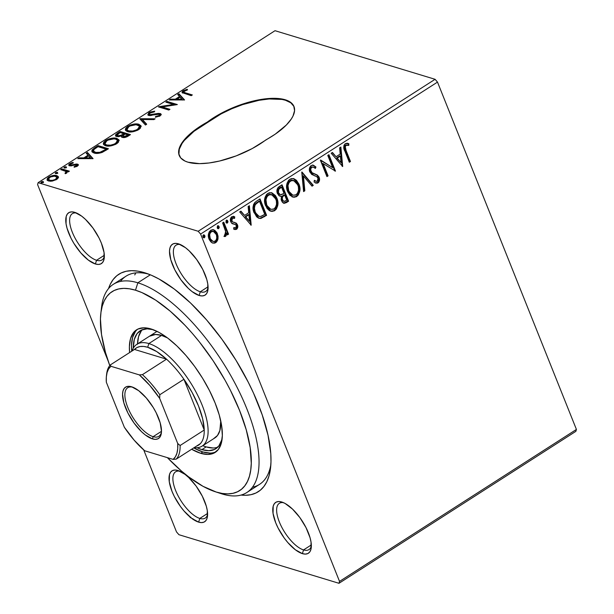 <?xml version="1.0" encoding="UTF-8"?>
<svg xmlns="http://www.w3.org/2000/svg" width="614" height="614" viewBox="0 0 614 614"><rect width="100%" height="100%" fill="white"/><g stroke="black" fill="none" stroke-linecap="round" stroke-linejoin="round"><path stroke-width="0.92" d="M101.287 310.316A123.66 50.041 57.3 0 1 113.321 284.328L126.016 276.185A123.66 50.041 57.3 0 1 148.588 274.105A123.66 50.041 -122.7 0 0 120.428 281.442M144.436 272.677L137.82 271.135L131.695 270.674L126.116 271.288L121.135 272.984L116.806 275.732L113.168 279.516L110.259 284.297L108.555 288.549A129.155 52.267 57.3 0 1 144.436 272.677A129.155 52.267 57.3 0 1 145.48 273.007A129.155 52.267 57.3 0 1 232.545 354.762A129.155 52.267 57.3 0 1 270.559 467.983A129.155 52.267 57.3 0 1 241.033 495.068L245.416 495.291L250.988 494.677L255.969 492.988L260.298 490.233L263.936 486.449L266.844 481.668L269.001 475.934L270.383 469.311L270.981 461.851L270.782 453.631L268.019 435.242L262.201 414.841L253.551 393.221L248.263 382.207L236.022 360.311L221.961 339.289L206.611 319.94L190.57 303.017L174.445 289.171L158.873 278.925L151.474 275.287L144.436 272.677M180.309 244.533A27.476 11.121 -122.7 0 0 176.494 264.787A27.476 11.121 -122.7 0 0 200.294 291.765L199.12 295.472A30.224 12.234 57.3 0 1 172.496 264.703A30.224 12.234 57.3 0 1 178.467 243.835L175.489 243.367L173.018 243.911L171.153 245.439L169.971 247.902L169.502 251.195L170.792 259.76L174.821 269.838L180.976 279.884L188.321 288.365L192.098 291.612L199.12 295.472L202.106 295.94L204.577 295.395L206.434 293.868L207.624 291.412L207.808 284.105L206.803 279.547L202.773 269.469L196.61 259.43L189.265 250.942L185.497 247.695L178.467 243.835A30.224 12.234 57.3 0 1 178.712 243.911A30.224 12.234 57.3 0 1 199.089 263.053A30.224 12.234 57.3 0 1 207.985 289.547A30.224 12.234 57.3 0 1 199.12 295.472L200.294 291.765A27.476 11.121 57.3 0 1 178.52 269.07A27.476 11.121 57.3 0 1 176.072 245.17A27.476 11.121 57.3 0 1 180.309 244.533M283.568 502.689A27.476 11.121 -122.7 0 0 279.754 522.944A27.476 11.121 -122.7 0 0 303.554 549.921L302.38 553.628A30.224 12.234 57.3 0 1 275.747 522.859A30.224 12.234 57.3 0 1 281.726 501.999L278.741 501.531L276.277 502.068L274.412 503.595L273.222 506.059L273.038 513.358L275.747 522.859L278.081 527.994L284.236 538.041L287.828 542.569L295.349 549.768L302.38 553.628L305.358 554.097L307.829 553.559L309.694 552.024L310.884 549.568L311.068 542.262L310.055 537.703L306.025 527.633L299.87 517.587L292.525 509.098L285.103 503.457L281.726 501.999A30.224 12.234 57.3 0 1 281.972 502.075A30.224 12.234 57.3 0 1 302.349 521.209A30.224 12.234 57.3 0 1 311.244 547.703A30.224 12.234 57.3 0 1 302.38 553.628L303.554 549.921A27.476 11.121 57.3 0 1 281.772 527.226A27.476 11.121 57.3 0 1 279.332 503.326A27.476 11.121 57.3 0 1 283.568 502.689M179.825 471.191A27.476 11.121 -122.7 0 0 176.011 491.446A27.476 11.121 -122.7 0 0 199.811 518.423L198.637 522.13A30.224 12.234 57.3 0 1 172.004 491.361A30.224 12.234 57.3 0 1 177.983 470.501L174.998 470.025L172.526 470.57L170.669 472.097L169.479 474.561L169.295 481.86L172.004 491.361L174.33 496.496L180.493 506.542L184.085 511.071L191.606 518.27L198.637 522.13L201.615 522.598L204.086 522.061L205.951 520.526L207.141 518.07L207.325 510.764L206.312 506.205L202.282 496.127L196.127 486.088L188.782 477.6L185.006 474.353L177.983 470.501A30.224 12.234 57.3 0 1 178.229 470.577A30.224 12.234 57.3 0 1 198.606 489.711A30.224 12.234 57.3 0 1 207.501 516.205A30.224 12.234 57.3 0 1 198.637 522.13L199.811 518.423A27.476 11.121 57.3 0 1 178.029 495.728A27.476 11.121 57.3 0 1 175.589 471.828A27.476 11.121 57.3 0 1 179.825 471.191M76.566 213.035A27.476 11.121 -122.7 0 0 72.751 233.289A27.476 11.121 -122.7 0 0 96.551 260.267L95.377 263.974A30.224 12.234 57.3 0 1 68.753 233.205A30.224 12.234 57.3 0 1 74.724 212.337L71.746 211.868L69.275 212.406L67.41 213.941L66.22 216.397L66.036 223.703L67.049 228.262L71.078 238.339L73.941 243.459L80.825 252.907L88.355 260.113L95.377 263.974L98.363 264.442L100.834 263.897L102.692 262.37L103.881 259.906L104.065 252.607L101.356 243.106L99.031 237.971L92.867 227.924L85.523 219.436L81.754 216.197L74.724 212.337A30.224 12.234 57.3 0 1 74.969 212.413A30.224 12.234 57.3 0 1 95.347 231.547A30.224 12.234 57.3 0 1 104.242 258.049A30.224 12.234 57.3 0 1 95.377 263.974L96.551 260.267A27.476 11.121 57.3 0 1 74.778 237.572A27.476 11.121 57.3 0 1 72.329 213.664A27.476 11.121 57.3 0 1 76.566 213.035M293.945 106.475L290.79 102.791L285.433 100.243L282.01 99.437L269.208 98.961L259.093 100.289L242.683 104.587L231.67 108.801L221.178 113.866L207.478 122.554L207.294 122.086A54.961 21.559 158.2 0 1 259.522 99.706A54.961 21.559 158.2 0 1 293.976 106.498A54.961 21.559 158.2 0 1 265.9 139.885A54.961 21.559 158.2 0 1 187.953 162.188L199.535 163.646L209.113 162.971L219.658 161.006L236.244 155.864L252.208 148.573L275.256 134.144L286.37 124.995L291.335 118.947L293.001 116.046L294.567 110.65L293.753 106.007L290.599 102.323L285.249 99.775L277.942 98.478L269.024 98.493L253.536 100.957L242.499 104.119L231.478 108.325L220.986 113.398L193.801 130.836L186.825 136.968L181.859 143.016L179.119 148.695L178.735 153.746L180.731 157.936L185.014 161.068L187.953 162.188A54.961 21.559 158.2 0 1 179.227 155.465A54.961 21.559 158.2 0 1 207.294 122.086L207.478 122.554A54.961 21.559 -21.8 0 0 179.319 155.695M311.329 544.933L303.554 549.921L311.329 544.933M104.334 255.278L96.551 260.267L104.334 255.278M208.077 286.776L200.294 291.765L208.077 286.776M207.586 513.434L199.811 518.423L207.586 513.434M71.416 162.856L68.929 164.368L68.76 165.296L69.566 165.841L76.497 164.897L76.643 165.742L74.156 166.609L74.14 167.231L77.049 166.363L78.377 165.128L77.917 164.276L76.512 164.007L70.664 165.097L70.211 164.621L70.556 164.038L73.196 163.078L73.143 162.441L71.416 162.856M37.577 184.561L108.171 361.07L37.577 184.561L38.122 182.665L275.018 30.7L435.08 79.298L198.184 231.263L38.122 182.665L198.184 231.263L200.601 234.064L437.498 82.099L576.423 429.439L339.527 581.404L200.601 234.064L339.527 581.404L338.982 583.3L575.878 431.335L338.982 583.3L178.92 534.702L338.982 583.3L339.527 581.404L576.423 429.439L575.878 431.335L576.423 429.439L437.498 82.099L200.601 234.064L198.184 231.263L435.08 79.298L437.498 82.099L435.08 79.298L275.018 30.7L38.122 182.665L37.577 184.561M143.707 449.901L176.502 531.901L143.707 449.901M190.156 517.602L190.325 517.072M213.327 229.69L216.811 233.55L217.41 238.524L218.001 238.7L218.039 236.121L216.919 232.706L214.762 230.311L212.82 229.628L210.756 230.235L209.151 231.985L208.445 236.82L209.297 239.644L210.978 241.993L212.766 243.075L214.754 243.113L216.588 241.939L217.74 239.874L218.001 238.7L217.41 238.524L215.13 242.484L215.721 242.66L218.001 238.7L217.402 233.734L213.626 229.766L210.756 230.235C208.23 232.752 207.662 235.707 209.052 239.092L211.868 242.653L212.851 243.098L215.721 242.66L212.559 242.998M223.749 222.161L222.613 222.89L225.837 232.1L225.607 234.149L224.517 234.901L224.486 236.528L225 236.551L226.113 235.753L226.704 233.128L227.41 234.901L228.554 234.164L223.749 222.161L222.613 222.89L225.691 231.163L224.486 236.528L225.515 236.382L226.704 233.128L227.41 234.901L228.554 234.164L223.749 222.161M235.016 224.471L233.389 223.964L235.615 224.655L236.321 225.568L235.868 227.886L233.903 227.556L233.65 229.014L234.671 229.467L236.996 228.93L237.756 227.203L237.626 225.346L236.329 223.158L232.591 221.946L231.678 220.242L232.476 218.154L234.548 218.415L234.755 216.88L232.008 216.619L230.411 219.091L230.534 221.14L231.516 223.051L235.431 224.54L236.321 225.568L236.098 227.687L235.354 228.055L233.903 227.556L233.65 229.014L235.039 229.559L236.528 229.314L234.364 229.36M256.568 201.116L254.656 202.704L253.482 204.761L253.068 208.077L253.582 211.27L256.591 216.773L258.41 218.07L261.065 218.361L266.576 215.33L260.006 198.905L256.568 201.116C252.853 204.239 252.032 208.123 254.096 212.759L258.978 218.277L260.574 218.438L266.576 215.33L260.006 198.905L256.568 201.116M282.026 184.783L277.728 187.991L277.029 189.833L277.144 192.704L279.009 195.751L281.45 196.28L281.143 199.634L282.286 202.113L284.228 203.318L286.5 202.551L288.595 201.208L282.026 184.783L279.063 186.679C276.906 188.559 276.369 190.862 277.436 193.587L279.884 196.196L281.45 196.28L281.465 200.671L283.814 203.234L286.5 202.551L288.595 201.208L282.026 184.783M301.958 171.997L303.592 191.591L304.828 190.793L303.446 176.018L312.035 186.172L313.27 185.382L301.766 172.12L303.592 191.591L304.828 190.793L303.446 176.018L312.035 186.172L313.27 185.382L301.958 171.997M327.769 155.434L332.658 167.653L320.37 160.185L326.94 176.609L328.076 175.88L323.179 163.631L335.482 171.129L328.912 154.705L327.769 155.434L332.658 167.653L320.623 160.016L326.94 176.609L328.076 175.88L323.179 163.631L335.482 171.129L328.912 154.705L327.769 155.434M346.104 150.583L345.221 146.523L346.403 145.15L348.79 145.395L348.859 143.76L347.125 143.239L345.306 143.653L344.017 145.226L343.733 147.322L349.335 162.242L350.479 161.513L346.104 150.583L345.513 150.399L349.88 161.328L350.479 161.513L346.104 150.583C344.953 148.795 344.914 147.045 345.989 145.334L348.79 145.395L348.859 143.76L345.306 143.653C343.387 145.963 343.249 148.458 344.899 151.151L349.335 162.242L350.479 161.513L349.159 161.797L349.88 161.328L345.513 150.399L346.104 150.583M342.696 166.501L340.87 147.03L339.626 147.828L340.21 154.068L336.058 156.739L332.427 152.449L331.184 153.239L342.696 166.501L342.297 166.386L342.696 166.501L340.87 147.03L339.626 147.828L340.21 154.068L336.058 156.739L332.427 152.449L331.184 153.239L342.696 166.501M311.175 165.55L309.656 167.66L309.686 171.605L311.728 174.453L316.471 176.456L317.737 177.592L318.206 179.772L317.661 180.923L316.187 181.353L314.522 180.339L314.038 181.921L315.872 183.072L317.484 183.125L318.643 182.312L319.503 180.293L318.827 176.709L317.139 174.959L311.996 172.664L310.699 170.063L310.914 168.512L311.935 167.185L313.808 167.231L315.35 168.428L315.941 167.008L313.163 165.166L311.175 165.55C309.318 167.376 308.865 169.525 309.832 172.004L314.414 175.727L316.471 176.456L318.006 178.137L317.346 181.176L316.149 181.345L314.522 180.339L314.038 181.921L316.049 183.133L318.006 182.872C319.618 181.299 319.994 179.457 319.119 177.339L317.538 175.213L311.996 172.664L310.976 171.291C310.369 169.694 310.692 168.32 311.935 167.185L313.301 167.023L315.35 168.428L315.941 167.008L313.424 165.235L311.175 165.55M293.431 178.59L298.949 184.154L296.47 180.324L294.045 178.781L291.205 178.62L288.58 180.316L287.022 183.333L286.615 187.301L287.59 191.537L290.077 195.429L293.937 197.286L296.462 196.672L298.435 194.861L299.954 189.688L299.463 185.681L298.949 184.154L298.358 183.977C300.315 188.605 299.601 192.712 296.217 196.288L296.808 196.472C300.192 192.896 300.906 188.79 298.949 184.154L293.722 178.674L289.808 179.257C286.377 182.803 285.64 186.894 287.59 191.537L292.824 197.086L296.808 196.472L292.533 196.987M277.328 202.666L275.671 196.68L273.859 194.27L271.434 192.727L276.338 198.099L276.929 198.276L275.44 195.559L272.025 192.903L269.185 192.742L266.56 194.438L265.002 197.455L264.58 200.294L265.056 204.14L267.067 208.415L269.216 210.464L271.918 211.416L274.443 210.794L276.415 208.99L277.743 205.644L277.635 200.601L276.929 198.276L276.338 198.099C278.296 202.735 277.582 206.834 274.197 210.418L274.788 210.594C278.173 207.018 278.886 202.912 276.929 198.276L271.703 192.796L267.788 193.379C264.365 196.925 263.621 201.016 265.57 205.667L270.805 211.216L274.788 210.594L270.513 211.116M251.203 225.2L249.376 205.721L248.133 206.519L248.716 212.759L244.564 215.43L240.934 211.139L239.698 211.937L251.203 225.2L250.804 225.077L251.203 225.2L249.376 205.721L248.133 206.519L248.716 212.759L244.564 215.43L240.934 211.139L239.698 211.937L251.203 225.2M226.689 220.119L227.817 221.009L227.218 220.257L226.121 220.418L226.167 222.667L227.188 223.089L227.947 222.061L227.817 221.009L227.226 220.825L226.827 222.805L227.418 222.982L227.817 221.009L226.32 220.249L225.921 222.222L227.418 222.982L226.451 222.936M217.955 225.722L219.091 226.612L218.492 225.86L217.394 226.021L217.433 228.27L218.461 228.692L219.213 227.664L219.091 226.612L218.492 226.428L218.093 228.408L218.684 228.585L219.091 226.612L217.594 225.852L217.187 227.825L218.684 228.585L217.717 228.538M203.718 234.855L204.853 235.745L204.255 234.993L203.249 235.062L202.827 235.906L203.196 237.395L204.224 237.825L204.976 236.797L204.853 235.745L204.255 235.561L203.856 237.541L204.447 237.718L204.853 235.745L203.357 234.978L202.95 236.958L204.447 237.718L203.48 237.672M58.43 177.139L56.849 175.619L57.225 176.556L55.529 176.302L57.225 176.556L56.849 175.619C54.723 174.944 52.029 175.443 48.767 177.108L49.066 177.868L48.767 177.108L47.025 179.894L48.498 180.976L52.297 181.084L56.611 179.495L58.315 176.632L56.849 175.619L54.308 175.374L48.767 177.108L47.293 178.398L47.186 180.186L48.498 180.976L51.177 181.214L56.611 179.495L58.169 178.052L58.345 176.702M65.644 171.275L65.921 173.463L65.66 172.81L65.015 173.094L65.276 173.693L66.404 173.217L67.133 171.567L68.254 171.905L69.39 171.168L61.814 168.873L60.671 169.602L65.821 171.413L66.197 172.089L65.015 173.094L65.276 173.693L66.957 172.741L67.133 171.567L68.254 171.905L69.39 171.168L61.814 168.873L62.183 169.809L68.522 171.728L62.183 169.809L61.814 168.873L60.671 169.602L65.644 171.275L66.558 173.11M94.625 147.82L92.062 149.985L91.847 151.451L93.167 152.671L96.337 153.393L101.993 152.472L108.44 148.765L98.063 145.61L94.625 147.82L94.963 148.672L94.625 147.82L91.854 151.474L94.011 152.993C95.968 153.746 98.731 153.531 102.3 152.349L108.44 148.765L98.063 145.61L94.625 147.82M120.083 131.488L115.685 134.658L115.493 135.74L116.576 136.523L118.74 136.638L121.564 135.824L121.841 137.152L124.297 137.536L126.822 136.845L130.46 134.635L120.083 131.488L120.459 132.424L129.585 135.195L120.459 132.424L120.083 131.488L117.128 133.384L115.493 135.732L116.576 136.523L121.564 135.824L121.418 136.692L122.386 137.39C124.036 137.874 126.031 137.398 128.364 135.978L130.46 134.635L120.083 131.488M140.015 118.702L145.457 125.018L146.692 124.22L142.425 119.523L153.899 119.6L155.135 118.809L140.015 118.702L140.253 119.293L139.823 118.824L145.457 125.018L146.692 124.22L142.425 119.523L153.899 119.6L155.135 118.809L140.015 118.702M165.834 102.139L173.547 104.487L158.427 106.89L168.804 110.036L169.94 109.307L162.203 106.959L177.346 104.557L166.97 101.41L165.834 102.139L173.547 104.487L158.688 106.721L168.804 110.036L169.94 109.307L162.203 106.959L177.346 104.557L166.97 101.41L165.834 102.139M185.443 92.844L183.97 92.277L183.786 91.563L187.485 89.89L187.262 89.276L183.271 90.703L182.112 91.801L182.197 92.653L191.2 95.669L192.343 94.94L185.443 92.844L185.812 93.781L191.468 95.5L185.812 93.781L185.443 92.844L183.732 92.016L184.346 91.018L187.485 89.89L187.262 89.276L183.271 90.703L182.051 92.438L191.2 95.669L192.343 94.94L185.443 92.844M184.561 99.936L178.927 93.742L177.692 94.533L179.495 96.521L175.335 99.184L170.492 99.153L169.249 99.952L184.561 99.936L178.927 93.742L177.692 94.533L179.495 96.521L175.335 99.184L170.492 99.153L169.249 99.952L184.561 99.936M159.195 114.304L160.569 114.465L160.193 113.529L158.028 113.421L158.328 114.166L158.028 113.421L154.912 114.089L155.173 114.757L154.912 114.089L151.366 114.795L151.65 115.509L151.366 114.795L149.977 114.726L150.33 115.624L149.34 114.25L150.284 112.869L154.337 111.901L154.736 111.149L148.803 112.83L147.828 114.741L149.355 115.57L157.66 114.212L159.479 114.465L159.08 115.516L155.603 116.491L155.357 117.259L160.254 115.762L161.175 114.419L160.584 113.674L158.351 113.39L149.824 114.672L149.317 114.027L150.069 113.014L154.337 111.901L154.736 111.149L150.169 112.047L149.141 112.6L149.54 113.521M137.191 124.872L139.271 125.218L138.894 124.281C135.993 123.353 132.286 124.028 127.773 126.3L128.111 127.152L127.773 126.3L125.448 130.084L127.558 131.603C130.475 132.555 134.213 131.88 138.772 129.554L141.043 125.855L137.889 124.051L133.967 124.089L130.813 124.849L127.773 126.3L125.793 128.08L125.348 129.654L126.699 131.273L129.731 131.972L132.517 131.81L137.313 130.368L140.299 128.311L141.036 125.839L138.894 124.281L139.271 125.218L141.159 126.346M115.171 138.994L117.251 139.347L116.875 138.403C113.974 137.475 110.267 138.15 105.754 140.429L106.092 141.281L105.754 140.429L103.428 144.206L105.539 145.725C108.455 146.685 112.193 146.002 116.752 143.684L119.024 139.984L115.869 138.173L111.955 138.211L108.793 138.971L105.754 140.429L103.774 142.202L103.329 143.776L104.679 145.395L107.711 146.094L110.497 145.932L115.294 144.497L118.279 142.44L119.016 139.969L116.875 138.403L117.251 139.347L119.139 140.476M93.067 158.627L87.434 152.433L86.198 153.224L88.002 155.212L83.842 157.882L78.999 157.844L77.755 158.642L93.067 158.627L87.434 152.433L86.198 153.224L88.002 155.212L83.842 157.882L78.999 157.844L77.755 158.642L93.067 158.627M66.151 166.778L64.831 166.885L63.917 167.668L65.575 167.891L66.396 167.361L66.151 166.778L66.389 167.369L66.151 166.778L64.332 167.123L64.247 167.998L66.066 167.653L66.151 166.778L66.066 167.653M57.417 172.38L56.097 172.488L55.183 173.271L56.841 173.493L57.662 172.964L57.417 172.38L57.655 172.971L57.417 172.38L55.605 172.726L55.521 173.601L57.332 173.248L57.417 172.38L57.332 173.248M43.18 181.514L41.859 181.621L40.946 182.404L42.604 182.619L43.425 182.097L43.18 181.514L43.417 182.105L43.18 181.514L41.368 181.859L41.284 182.726L43.095 182.381L43.18 181.514L43.095 182.381M178.92 534.702L176.502 531.901L178.92 534.702M252.446 487.24A123.66 50.041 -122.7 0 0 270.851 464.698A123.66 50.041 57.3 0 1 259.553 484.354L246.859 492.497A123.66 50.041 57.3 0 1 222.329 494.024L216.228 492.044A118.164 47.815 57.3 0 1 215.268 491.737A118.164 47.815 57.3 0 1 167.392 457.653L181.414 471.007L188.767 476.955L203.019 486.326L216.228 492.044L222.276 493.449L227.878 493.879L232.982 493.311L237.541 491.76L241.502 489.243L244.825 485.781L247.488 481.407L249.468 476.165L250.727 470.101L251.272 463.278L250.182 447.621L246.237 429.792L239.59 410.474L230.488 390.412L225.131 380.35L213.035 360.618L199.519 342.059L192.382 333.448L185.09 325.389L170.308 311.244L155.733 300.169L141.941 292.594L135.494 290.207L137.851 282.801A123.66 50.041 -122.7 0 0 101.579 307.031L100.834 313.363A118.164 47.815 57.3 0 1 135.494 290.207L129.447 288.795L123.844 288.373L118.74 288.933L114.181 290.483L110.221 293.001L106.897 296.462L104.234 300.837L102.254 306.087L100.995 312.15L100.45 318.973L101.54 334.63L105.485 352.459L109.768 365.591A118.164 47.815 57.3 0 1 100.834 313.363M135.832 272.877L134.742 274.934L135.832 272.877M207.601 514.494A27.476 11.121 57.3 0 1 205.26 518.086A27.476 11.121 57.3 0 1 199.811 518.423A27.476 11.121 -122.7 0 0 207.601 514.494M208.092 287.836A27.476 11.121 57.3 0 1 205.751 291.427A27.476 11.121 57.3 0 1 200.294 291.765A27.476 11.121 -122.7 0 0 208.092 287.836M104.349 256.337A27.476 11.121 57.3 0 1 102.008 259.929A27.476 11.121 57.3 0 1 96.551 260.267A27.476 11.121 -122.7 0 0 104.349 256.337M311.352 545.999A27.476 11.121 57.3 0 1 309.003 549.584A27.476 11.121 57.3 0 1 303.554 549.921A27.476 11.121 -122.7 0 0 311.352 545.999M294.06 106.736A54.961 21.559 -21.8 0 0 259.423 100.228A54.961 21.559 -21.8 0 0 207.478 122.554L193.993 131.304L184.261 140.491L182.043 143.484L179.303 149.164L178.927 154.214M182.442 92.852L183.647 91.639L183.271 90.703L183.786 91.555M183.732 92.016L184.108 92.96L185.812 93.781L184.123 92.998M183.862 91.509L182.396 93.021M170.815 99.959L170.492 99.153L170.815 99.959M175.658 99.998L175.335 99.184L175.658 99.998M175.911 99.998L176.939 99.338L175.911 99.998M179.818 97.319L179.495 96.521L179.818 97.319M178.367 95.277L179.303 94.679L178.927 93.742L184.192 100.051L179.303 94.679L178.367 95.277M181.967 99.23L176.886 99.199L177.208 100.005L176.886 99.199L180.071 97.158L182.289 100.044L181.967 99.23L176.886 99.199L180.071 97.158L181.967 99.23M167.077 102.523L166.97 101.41L167.346 102.346L175.788 104.91L167.077 102.523M162.58 107.895L162.203 106.959L162.58 107.895L169.073 109.868L162.58 107.895M160.338 107.473L162.296 107.174L160.338 107.473M173.839 105.209L173.547 104.487L173.839 105.209M149.34 114.25L150.223 115.624M148.143 115.133L149.517 113.536L149.141 112.6L147.82 114.718L148.826 115.455L159.103 114.273L159.218 116.368L158.919 115.624L155.603 116.491L155.887 117.197L155.603 116.491L155.357 117.259L159.97 115.954L161.121 114.204L160.193 113.529L161.129 114.718M159.103 114.273L159.909 115.992M149.839 113.344L148.135 115.317M159.855 115.401L159.824 116.115M161.259 114.818L159.034 114.311M150.353 115.67L149.847 114.557M140.568 119.638L142.479 119.653L140.568 119.638M142.801 120.459L146.393 124.412L142.801 120.459M125.716 130.536L127.666 127.574M141.22 126.438L139.716 125.371L137.106 124.865M127.827 127.459L126.169 129.017L125.716 130.59M129.884 132.002L127.827 131.196L127.259 130.252M139.762 126.991L139.931 127.981L138.964 129.493M126.96 129.6L129.07 131.81L126.96 129.6L128.879 126.599C132.494 124.788 135.456 124.258 137.759 125.01L139.493 126.269L137.659 129.27L137.966 130.038L137.659 129.27C133.998 131.089 131.012 131.626 128.694 130.874L129.707 131.964M139.163 129.293L139.869 127.213L139.493 126.269M121.787 137.114L121.564 135.824L121.749 137.306M115.816 136.154L117.274 134.474M117.481 134.266L117.128 133.384L117.481 134.266M117.504 134.328L115.808 136.293M123.207 135.31L121.48 136.254M118.088 136.73L117.512 136.369L117.635 135.433M123.867 137.559L122.823 136.147L124.934 134.036L128.257 135.042L128.579 135.847L128.257 135.042L123.506 136.653L123.867 137.559L123.222 137.137M127.075 135.801L127.382 136.561L127.075 135.801L124.205 136.768L122.792 136.047L124.934 134.036L128.257 135.042L127.075 135.801M122.823 136.147L123.798 137.559M121.702 136.162L121.357 135.203L117.719 135.794L117.051 135.287L120.014 132.54L123.867 133.714L124.189 134.512L123.867 133.714L123.291 134.082L123.621 134.903L123.291 134.082L121.357 135.203L121.733 136.147L123.667 135.019M117.719 135.794L118.072 136.692L117.136 135.433L117.259 134.497L120.014 132.54L123.867 133.714L120.329 135.61L117.719 135.794M117.051 135.287L117.988 136.692M103.697 144.658L105.646 141.696M119.2 140.56L117.696 139.501L115.087 138.987M105.808 141.581L104.15 143.146L103.705 144.712M107.864 146.124L105.808 145.318L105.24 144.374M117.742 141.12L117.788 142.494L116.944 143.615M104.94 143.73L107.051 145.932L104.94 143.73L106.859 140.729C110.474 138.917 113.437 138.388 115.739 139.14L117.474 140.399L115.639 143.392L115.946 144.16L115.639 143.392C111.978 145.219 108.993 145.756 106.675 144.996L107.688 146.094M117.151 143.415L117.85 141.335L117.474 140.399M98.179 146.723L98.063 145.61L98.44 146.554L107.565 149.325L98.179 146.723M92.123 151.927L94.111 149.363M94.364 149.179L92.438 150.921L92.138 152.065M96.828 153.469L94.94 152.986M94.441 152.725L93.819 152.003M93.443 151.067L94.119 149.355L97.994 146.669L106.237 149.171L99.898 152.318L95.769 152.418L93.443 151.067L93.827 152.026L95.531 153.201L95.155 152.264L93.451 151.09L93.988 149.486L97.994 146.669L106.237 149.171L106.56 149.97L106.237 149.171L105.493 149.647L105.808 150.445L105.493 149.647L101.924 151.666L102.208 152.379L101.924 151.666C99.007 152.686 96.751 152.886 95.155 152.264L95.531 153.201L96.298 153.393M79.321 158.65L78.999 157.844L79.321 158.65M84.164 158.688L83.842 157.882L84.164 158.688M84.417 158.688L85.446 158.028L84.417 158.688M88.324 156.01L88.002 155.212L88.324 156.01M86.873 153.968L87.81 153.37L87.434 152.433L92.699 158.742L87.81 153.37L86.873 153.968M90.473 157.921L85.392 157.89L85.714 158.696L85.392 157.89L88.577 155.849L90.795 158.734L90.473 157.921L85.392 157.89L88.577 155.849L90.473 157.921M69.113 165.657L70.15 164.575L69.773 163.639L68.737 165.243L69.566 165.841L76.497 164.897L76.666 166.54L76.412 165.91L74.156 166.609L74.14 167.231L77.418 166.148L78.369 164.706L77.594 164.153L71.654 165.143L70.234 164.782L70.871 165.972M76.497 164.897L77.264 166.24M76.873 165.834L75.913 165.803M70.664 165.097L71.009 165.964L70.833 163.838L73.196 163.078L73.143 162.441L69.773 163.639L70.219 164.529M71.93 165.826L71.654 165.143L71.93 165.826M73.91 165.266L73.649 164.606L73.91 165.266M76.397 164.874L76.067 164.03L76.397 164.874M78.293 165.22L76.443 164.974L77.97 165.097L77.594 164.153L78.339 165.235M70.403 164.422L69.106 165.696M64.332 167.123L64.708 168.052L64.332 167.123L64.247 167.998M66.174 167.66L64.708 168.067L66.527 167.714M66.197 172.35L66.512 173.248M55.605 172.726L55.974 173.655L55.605 172.726L55.521 173.601M57.44 173.263L55.981 173.662L57.793 173.317M47.309 180.324L48.583 178.436M58.553 177.346L57.225 176.556L58.43 177.208M48.683 178.367L47.531 179.541M47.669 179.334L47.316 180.478M50.271 181.253L48.782 180.14M57.14 179.135L57.255 178.137L57.11 179.181M48.46 179.372L50.003 181.176L48.46 179.372L49.703 177.392C52.152 176.172 54.155 175.827 55.705 176.341L56.879 177.193L55.69 179.211L55.958 179.879L55.69 179.211C53.211 180.416 51.192 180.762 49.627 180.24L50.218 181.237M41.368 181.859L41.737 182.788L41.368 181.859L41.284 182.726M43.203 182.396L41.744 182.795L43.556 182.45M128.694 130.874L127.067 129.823L126.944 128.71L127.927 127.313L130.03 125.962L136.032 124.726L139.386 126.054L139.201 127.835L136.485 129.907L132.647 131.043L128.694 130.874M106.675 144.996L105.048 143.952L104.925 142.832L105.907 141.443L108.01 140.084L114.012 138.848L116.1 139.263L117.366 140.184L117.182 141.964L114.465 144.037L110.627 145.173L106.675 144.996M49.627 180.24L48.422 178.804L50.486 176.962L54.531 176.149L56.872 177.185L56.734 178.244L54.892 179.641L52.297 180.37L49.627 180.24M347.647 143.331L348.859 143.76L348.268 143.576L348.192 145.211L348.79 145.395L345.398 145.15C344.324 146.861 344.362 148.611 345.513 150.399L344.631 146.347L345.812 144.973L348.192 145.211L348.268 143.576L347.417 143.246M332.143 152.633L336.058 156.739L332.143 152.633M340.325 147.383L342.082 166.125L340.325 147.383M339.811 155.887L336.625 157.928L341.016 162.603L336.625 157.928L341.016 162.603L337.216 158.113L340.402 156.063L339.811 155.887L336.625 157.928L337.216 158.113L340.402 156.063L341.016 162.603L340.402 156.063L339.811 155.887M328.498 154.966L334.891 170.953L335.482 171.129L334.799 171.007L328.498 154.966M322.588 163.447L323.179 163.631L322.588 163.447L327.485 175.704L328.076 175.88L326.763 176.164L327.485 175.704L322.588 163.447M320.47 160.116L332.658 167.653L320.47 160.116M313.125 165.158L315.941 167.008L315.35 166.824L314.867 167.983L315.35 166.824L312.572 164.989M313.301 167.023L311.344 167C310.101 168.144 309.778 169.51 310.385 171.114L311.405 172.488L317.538 175.213L316.939 175.036L318.528 177.162C319.403 179.28 319.027 181.122 317.415 182.688L315.757 183.026M314.452 180.554L316.149 181.345M315.596 181.176L314.245 180.401M315.281 182.895L317.745 182.435L318.912 180.102M316.348 183.056L316.893 182.949M318.912 178.582L317.192 175.236L311.735 172.726M311.405 172.488L310.277 170.822L310.323 168.328L311.574 166.878L313.209 167.054M301.781 172.311L313.27 185.382L311.728 185.812L312.679 185.198L301.781 172.311M302.856 175.842L303.446 176.018L302.856 175.842L304.237 190.616L304.828 190.793L303.539 191.061L304.237 190.616L302.856 175.842M291.934 196.81L294.804 196.941L296.217 196.288L297.844 194.684L298.98 192.167M299.164 191.353L299.294 190.486M299.348 188.552L297.69 182.55L295.879 180.14L293.438 178.597M292.625 195.137L290.499 194.078L288.672 191.783L287.321 186.456M287.383 185.382L288.181 182.726L289.409 181.122L291.044 180.232L293.315 180.393M293.615 180.47L289.931 180.739C287.145 183.594 286.546 186.886 288.135 190.632L288.733 190.816C287.145 187.07 287.736 183.77 290.522 180.915L293.615 180.47L297.813 184.891C299.386 188.613 298.811 191.921 296.086 194.815L292.901 195.237L288.135 190.632L292.901 195.237M283.63 203.142L288.004 201.031L281.611 185.044L288.004 201.031L288.595 201.208L288.004 201.031L285.909 202.374L286.5 202.551L283.522 203.127M279.57 194.4L278.196 193.134M277.981 192.673L277.843 189.895L278.587 188.682L280.966 187.017L279.662 187.853C277.843 188.982 277.282 190.593 277.981 192.673L280.291 194.63L278.572 192.85C277.873 190.77 278.434 189.166 280.26 188.03L279.662 187.853L281.557 187.193L280.966 187.017L281.557 187.193L284.006 193.303L281.534 194.638L280.291 194.63M282.54 200.678L282.21 200.187M283.499 195.183L284.082 194.807L283.499 195.183L284.098 195.359L283.499 195.183C281.788 196.265 281.289 197.777 281.995 199.727L282.586 199.911C281.88 197.961 282.386 196.442 284.098 195.359L284.673 194.991L286.784 200.256L283.929 201.423L281.78 199.028L281.803 197.117L282.985 195.544M281.995 199.727L283.929 201.423M284.673 194.991L284.082 194.807L284.673 194.991L286.784 200.256L284.175 201.469L282.801 200.364L282.271 198.452L282.67 196.672L284.673 194.991M269.914 210.932L272.785 211.07L274.197 210.418L275.824 208.806L276.96 206.289M277.144 205.475L277.275 204.608M270.605 209.267L268.479 208.2L266.653 205.905L265.302 200.586M265.363 199.512L266.161 196.848L267.389 195.244L269.024 194.362L271.296 194.515M271.595 194.592L267.911 194.861C265.125 197.716 264.527 201.016 266.115 204.754L266.714 204.938C265.125 201.192 265.716 197.892 268.502 195.045L271.595 194.592L275.793 199.02C277.367 202.743 276.791 206.051 274.067 208.944L270.881 209.366L266.115 204.754L270.881 209.366M259.592 199.174L265.985 215.153L266.576 215.33L265.985 215.153L263.744 216.588L264.335 216.773L263.744 216.588L259.983 218.262L260.574 218.438L258.678 218.177L260.958 218.039L265.985 215.153L259.592 199.174M258.187 216.113L256.314 214.708L255.048 212.759L253.812 208.115L254.58 204.723L256.959 202.436M257.719 201.929L259.538 201.323L258.947 201.139L254.841 204.301L255.439 204.477L254.841 204.301C253.536 206.857 253.467 209.374 254.641 211.853L255.24 212.03C254.066 209.551 254.127 207.033 255.439 204.477L258.317 202.106L257.719 201.929L259.538 201.323L264.764 214.378L260.551 216.496L259.07 216.397L254.641 211.853L259.07 216.397M240.65 211.323L244.564 215.43L240.65 211.323M248.831 206.074L250.589 224.816L248.831 206.074M248.317 214.578L245.132 216.619L249.522 221.293L245.132 216.619L249.522 221.293L245.723 216.803L248.908 214.754L248.317 214.578L245.132 216.619L245.723 216.803L248.908 214.754L249.522 221.293L248.908 214.754L248.317 214.578M233.88 227.687L234.763 227.971M234.371 224.164L235.615 224.655M233.619 216.397L234.755 216.88L231.762 216.757C230.304 218.177 229.966 219.843 230.749 221.769L231.862 223.381L233.98 224.141L232.714 223.841M233.727 218.016L231.885 217.97L234.548 218.415L234.755 216.88L234.164 216.704L233.972 218.108L234.164 216.704L233.473 216.335M231.862 220.971L232.476 218.154L231.885 217.97L231.271 220.794L232.591 221.946L231.862 220.971M234.932 222.521L232.591 221.946M237.434 224.778L236.329 223.158L235.738 222.982L236.843 224.594C237.572 226.343 237.273 227.855 235.937 229.137L236.528 229.314C237.864 228.032 238.163 226.52 237.434 224.778M233.727 229.168L235.937 229.137L237.165 227.026L236.628 224.133L234.771 222.468M235.193 229.406L235.576 229.314M232.821 222.084L231.401 221.086L231.11 219.282L231.739 218.085L232.967 217.793M232.284 223.719L233.811 224.033M234.249 227.817L233.765 227.633M226.75 223.089L227.418 222.982M226.98 220.15L226.32 220.249M226.359 222.943L227.349 221.884L226.627 220.081M227.188 222.414L227.349 221.884M223.335 222.429L227.955 233.988L228.554 234.164L227.234 234.456L227.955 233.988L223.335 222.429M224.409 236.375L225.522 235.576L226.113 232.952L226.704 233.128L226.113 232.952L224.924 236.198L225.515 236.382L223.895 236.344M218.016 228.692L218.684 228.585M218.246 225.752L217.594 225.852M217.632 228.546L218.622 227.487L217.893 225.683M218.454 228.017L218.622 227.487M217.448 235.96L216.811 233.55L217.402 233.734L214.808 230.611M212.175 242.891L214.163 242.937L215.998 241.755L217.149 239.698L217.517 237.204M214.179 230.135L213.419 229.728M212.989 241.379L211.546 240.795L209.957 238.953L209.082 234.655L210.402 231.785L211.515 231.186L213.05 231.294M213.449 231.409L210.756 231.524C208.913 233.45 208.522 235.661 209.597 238.171L210.188 238.355C209.121 235.845 209.504 233.627 211.346 231.708L213.449 231.409L216.258 234.456C217.333 236.973 216.957 239.214 215.138 241.187L213.15 241.463L209.597 238.171L213.15 241.463M203.787 237.818L204.447 237.718M204.009 234.886L203.357 234.978M203.395 237.672L204.385 236.62L203.656 234.809M204.216 237.15L204.393 236.068M288.733 190.816L287.974 185.566L289.117 182.312L291.642 180.416L294.927 181.092L297.283 183.755L298.389 186.756L298.565 190.133L297.46 193.402L295.534 195.114L292.663 195.16L290.714 193.917L288.733 190.816M283.43 193.671L280.606 194.699L279.378 194.078L278.449 192.489L278.733 189.411L281.557 187.193L284.006 193.303L283.43 193.671M266.714 204.938L265.962 199.688L267.098 196.434L269.623 194.538L272.908 195.214L275.264 197.877L276.369 200.885L276.546 204.255L275.448 207.524L273.514 209.236L270.644 209.282L268.694 208.039L266.714 204.938M264.764 214.378L261.449 216.243L259.645 216.519L257.274 215.284L255.24 212.03L254.411 208.299L254.94 205.352L256.084 203.764L259.538 201.323L264.764 214.378M210.188 238.355L209.673 234.832L210.172 233.044L211.715 231.501L213.994 231.639L215.46 232.982L216.542 235.285L216.78 238.002L216.036 240.281L214.37 241.517L212.828 241.348L211.523 240.465L210.188 238.355M192.896 518.676L192.735 519.206M190.747 517.779L190.923 517.249M184.438 511.569L184.898 511.876M215.268 491.737L221.332 493.702A123.66 50.041 -122.7 0 0 222.329 494.024A123.66 50.041 57.3 0 1 220.326 493.372M149.639 336.119L149.563 336.165A60.456 24.468 57.3 0 1 161.559 335.421A60.456 24.468 57.3 0 1 167.453 337.884L161.559 335.421L148.864 343.564L147.69 347.271A57.708 23.355 57.3 0 1 166.532 359.175A57.708 23.355 57.3 0 1 183.924 379.268A57.708 23.355 57.3 0 1 204.232 430.038A57.708 23.355 57.3 0 1 200.325 443.661A57.708 23.355 57.3 0 1 196.495 446.125L200.325 443.661A57.708 23.355 -122.7 0 0 204.232 430.038L202.658 418.832L198.522 406L192.121 392.484L183.924 379.268L204.232 430.038L180.117 445.503L177.707 443.461L159.686 398.402L159.809 394.733L183.924 379.268L204.232 430.038L180.117 445.503A57.708 23.355 57.3 0 1 176.218 459.134L200.325 443.661L176.218 459.134A57.708 23.355 -122.7 0 0 180.117 445.503L177.707 443.461L159.686 398.402L149.854 385.469L139.347 374.908L110.896 366.266L110.359 364.908L134.474 349.443L166.532 359.175L156.723 351.584L147.69 347.271L143.668 346.442L140.084 346.534L136.999 347.539L134.474 349.443A57.708 23.355 57.3 0 1 147.69 347.271L148.864 343.564A60.456 24.468 57.3 0 1 196.779 393.497A60.456 24.468 57.3 0 1 202.159 446.079A60.456 24.468 57.3 0 1 194.093 447.66A60.456 24.468 -122.7 0 0 200.755 401.825A60.456 24.468 -122.7 0 0 148.864 343.564L161.559 335.421L155.588 334.484L149.486 336.219M213.764 438.542L217.494 435.487L219.866 430.56L220.748 420.966A60.456 24.468 57.3 0 1 214.846 437.943M222.253 437.414A70.073 28.359 57.3 0 1 215.813 448.75A70.073 28.359 57.3 0 1 201.914 449.617L206.143 446.9A70.073 28.359 -122.7 0 0 217.778 447.161M136.63 329.772L136.538 329.833A72.82 29.472 57.3 0 0 129.6 352.566L129.385 346.657L130.498 338.713L133.361 332.788L137.851 329.104L143.799 327.799L150.983 328.935A72.82 29.472 57.3 0 1 208.706 389.084A72.82 29.472 57.3 0 1 215.184 452.418A72.82 29.472 57.3 0 1 200.74 453.316L202.85 451.958A72.82 29.472 -122.7 0 0 216.205 451.681M113.321 284.328A123.66 50.041 57.3 0 1 137.851 282.801L150.323 274.796L137.851 282.801A123.66 50.041 57.3 0 1 235.86 384.94A123.66 50.041 57.3 0 1 246.859 492.497M193.74 447.89A72.82 29.472 -122.7 0 0 202.85 451.958L200.74 453.316L191.622 449.248A72.82 29.472 57.3 0 0 200.74 453.316L207.923 454.452L213.872 453.147L218.361 449.463L221.224 443.531L222.337 435.595L221.662 425.939L219.236 414.957L215.138 403.053L209.527 390.688L202.628 378.339L194.699 366.489L186.042 355.583L177.001 346.035L167.906 338.23L159.126 332.45L150.983 328.935A72.82 29.472 57.3 0 0 136.538 329.833M137.636 329.204A72.82 29.472 -122.7 0 0 131.718 351.208L131.503 345.298L132.616 337.362L135.471 331.43M194.715 448.443L202.85 451.958L210.034 453.094M213.058 447.99L206.143 446.9L202.781 445.68A70.073 28.359 -122.7 0 0 206.143 446.9L201.914 449.617L197.033 447.729A70.073 28.359 57.3 0 0 201.914 449.617L208.829 450.699L214.555 449.448L218.876 445.902L221.623 440.2L222.253 437.421M140.138 330.785A70.073 28.359 57.3 0 0 133.246 348.276L134.328 339.335L137.075 333.632L141.397 330.086L147.13 328.835L153.124 329.657A70.073 28.359 57.3 0 0 140.138 330.785L140.222 330.731M142.402 329.664A70.073 28.359 -122.7 0 0 137.498 343.909M141.304 330.915L138.557 336.625L137.482 344.262M222.329 494.024A123.66 50.041 -122.7 0 0 246.782 408.663A123.66 50.041 -122.7 0 0 137.851 282.801L135.494 290.207A118.164 47.815 57.3 0 1 239.59 410.474A118.164 47.815 57.3 0 1 216.228 492.044L222.329 494.024M132.785 387.204A28.85 11.674 -122.7 0 0 127.935 407.819A28.85 11.674 -122.7 0 0 153.147 436.661L152.441 438.887A30.5 12.341 57.3 0 1 125.571 407.842A30.5 12.341 57.3 0 1 131.603 386.782L138.687 390.681L146.285 397.949L153.231 407.481L156.117 412.654L160.185 422.816L161.49 431.458L161.022 434.789L159.824 437.268L157.944 438.81L155.449 439.355L152.441 438.887L145.349 434.988L141.542 431.719L134.128 423.153L127.919 413.015L123.851 402.853L122.554 394.211L123.023 390.88L124.212 388.401L126.1 386.858L128.587 386.306L131.603 386.782A30.5 12.341 57.3 0 1 131.849 386.858A30.5 12.341 57.3 0 1 152.41 406.169A30.5 12.341 57.3 0 1 161.382 432.908A30.5 12.341 57.3 0 1 152.441 438.887L153.147 436.661A28.85 11.674 57.3 0 1 130.275 412.831A28.85 11.674 57.3 0 1 127.712 387.733A28.85 11.674 57.3 0 1 132.785 387.204M161.49 431.312L153.147 436.661L161.49 431.312M132.079 350.978A60.456 24.468 57.3 0 1 136.876 344.308A60.456 24.468 57.3 0 1 148.864 343.564A60.456 24.468 -122.7 0 0 132.079 350.978M144.689 450.76L173.14 459.395L176.218 459.134L173.14 459.395L175.404 456.77L176.939 453.178L177.715 448.711L177.707 443.461A56.058 22.687 57.3 0 1 173.14 459.395L144.689 450.76A56.058 22.687 57.3 0 1 124.35 427.267L134.182 440.2L144.689 450.76M134.474 349.443L166.532 359.175L142.425 374.64L139.347 374.908L110.896 366.266L108.632 368.899L107.097 372.491L106.329 376.958L106.329 382.207L124.35 427.267L106.329 382.207A56.058 22.687 57.3 0 1 106.429 375.937A56.058 22.687 57.3 0 1 110.896 366.266L110.359 364.908L134.474 349.443M183.924 379.268A57.708 23.355 -122.7 0 0 166.532 359.175L142.425 374.64A57.708 23.355 57.3 0 1 159.809 394.733L183.924 379.268M106.552 375.016A57.708 23.355 57.3 0 1 110.359 364.908A57.708 23.355 -122.7 0 0 106.644 374.041L106.429 375.937M161.467 431.911A28.85 11.674 57.3 0 1 158.865 436.308A28.85 11.674 57.3 0 1 153.147 436.661A28.85 11.674 -122.7 0 0 161.467 431.911M159.809 394.733A57.708 23.355 -122.7 0 0 142.425 374.64L139.347 374.908A56.058 22.687 57.3 0 1 159.686 398.402L159.809 394.733M179.411 155.933L179.227 155.465M294.16 106.974L293.976 106.498M56.879 177.193L57.255 178.137M316.049 183.133L315.458 182.949M293.722 178.674L293.131 178.49M283.814 203.234L283.215 203.057M271.703 192.796L271.112 192.619M234.671 229.467L234.08 229.291M233.926 216.466L233.328 216.289M213.626 229.766L213.035 229.59M214.931 437.889L202.159 446.079M157.046 331.368L136.876 344.308"/></g></svg>
